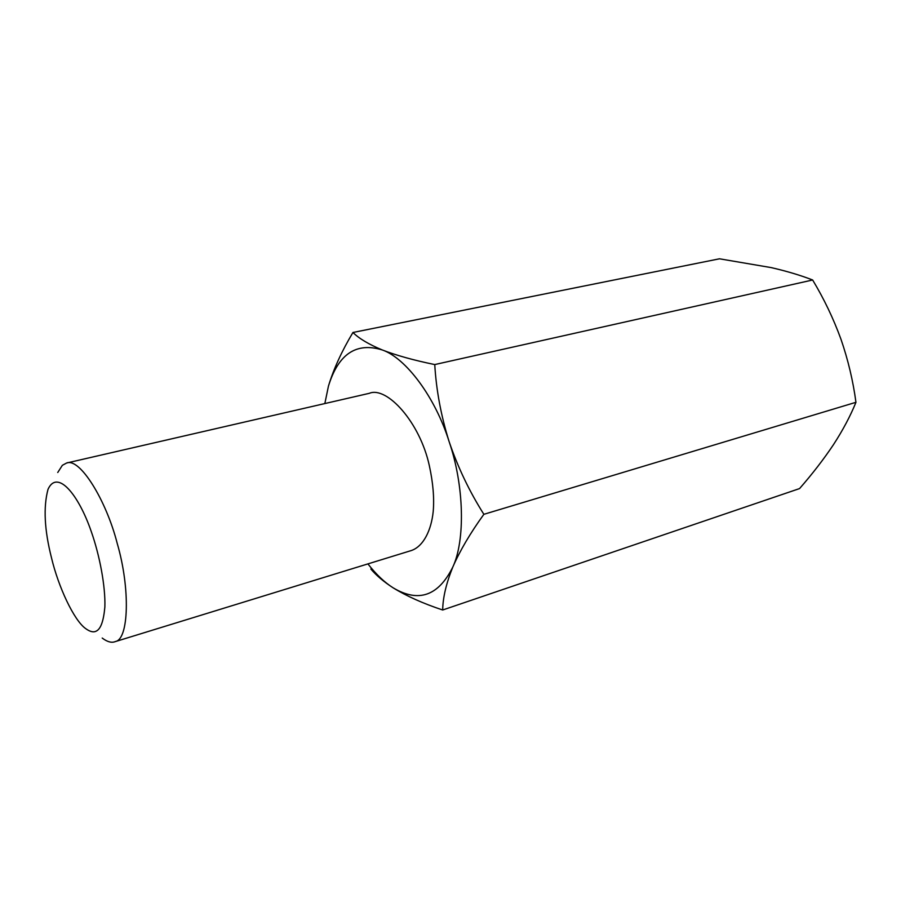 <?xml version="1.0" encoding="UTF-8"?>
<svg xmlns="http://www.w3.org/2000/svg" width="901" height="901" viewBox="0 0 901 901"><rect width="100%" height="100%" fill="white"/><g stroke="black" fill="none" stroke-linecap="round" stroke-linejoin="round"><path stroke-width="1.35" d="M442.684 610L799.559 488.579C812.364 473.949 823.672 459.307 833.47 444.655C842.908 430.104 850.398 415.992 855.95 402.308C853.089 380.943 848.089 359.882 840.937 339.148C833.414 318.526 823.976 298.805 812.646 279.997C800.685 275.334 786.866 271.212 771.211 267.608L719.471 258.801L352.944 332.48C359.048 338.562 368.824 344.385 382.283 349.96C396.361 355.411 413.863 360.287 434.755 364.567C436.253 390.156 441.051 415.868 449.149 441.704C457.899 467.394 469.477 491.597 483.871 514.313C470.322 533.065 459.972 550.646 452.809 567.044C446.265 583.206 442.887 597.532 442.684 610C423.008 603.456 406.475 596.057 393.095 587.801C383.781 581.776 376.359 575.514 370.852 569.027M855.95 402.308L483.871 514.313M812.646 279.997L434.755 364.567M324.844 403.558L328.437 386.157C333.561 369.083 341.738 351.199 352.944 332.48M328.437 386.157C338.303 354.014 356.255 341.952 382.283 349.96C405.833 357.99 435.284 397.195 449.149 441.704C464.229 485.56 465.366 540.217 452.809 567.044C438.393 596.045 418.481 602.96 393.095 587.801C384.592 582.44 376.201 574.466 367.901 563.891M96.283 631.094C100.766 628.966 103.626 620.913 104.865 606.936C105.552 586.483 99.729 555.568 91.305 531.658C78.5 494.345 57.315 468.959 48.023 489.288C43.248 507.083 44.408 529.912 51.481 557.775C58.396 586.968 73.871 620.057 85.437 628.436C89.863 631.725 93.479 632.615 96.283 631.094M102.207 638.054C107.028 641.703 111.172 642.954 114.63 641.816L115.576 641.467C128.606 639.124 130.589 589.153 117.209 543.371C106.217 500.201 79.817 457.449 66.618 463.013L62.349 465.321L57.743 472.496M114.63 641.816L411.52 550.477C423.56 546.231 431.342 530.148 433.223 511.363C434.35 497.994 433.066 482.823 429.372 465.851C419.979 422.085 386.687 385.932 369.309 393.32L66.618 463.013"/></g></svg>
